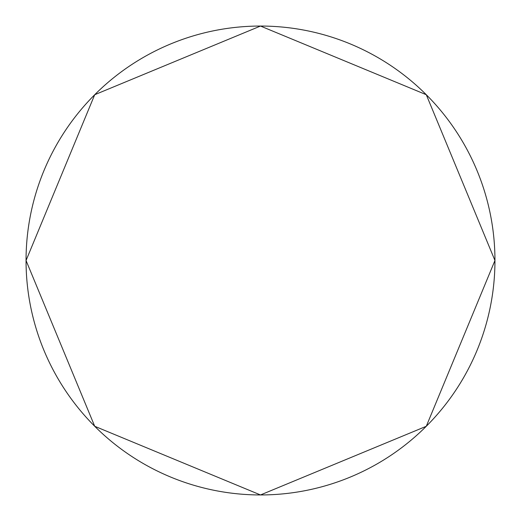 <?xml version="1.0" encoding="UTF-8"?>
<svg xmlns="http://www.w3.org/2000/svg" width="521" height="521" viewBox="0 0 521 521"><rect width="100%" height="100%" fill="white"/><g stroke="black" fill="none" stroke-linecap="round" stroke-linejoin="round"><path stroke-width="0.78" d="M494.95 260.5A234.45 234.45 0 0 0 260.5 26.05A234.45 234.45 0 0 0 26.05 260.5A234.45 234.45 0 0 0 260.5 494.95A234.45 234.45 0 0 0 494.95 260.5A234.45 234.45 0 0 1 260.5 494.95A234.45 234.45 0 0 1 26.05 260.5M260.5 26.05L426.282 94.718L494.95 260.5L426.282 426.282L260.5 494.95L94.718 426.282L26.05 260.5L94.718 94.718L260.5 26.05"/></g></svg>
